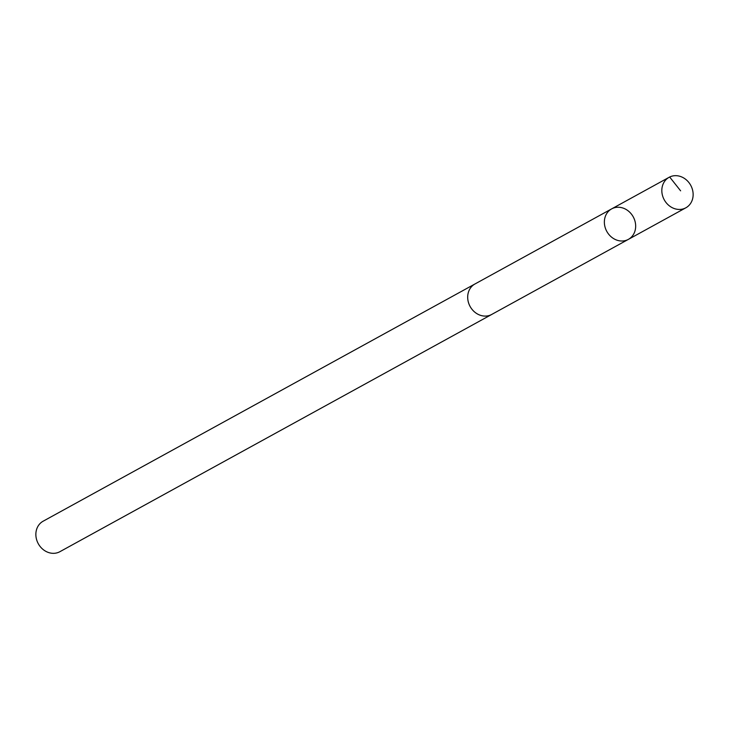 <?xml version="1.0" encoding="UTF-8"?>
<svg xmlns="http://www.w3.org/2000/svg" width="729" height="729" viewBox="0 0 729 729"><rect width="100%" height="100%" fill="white"/><g stroke="black" fill="none" stroke-linecap="round" stroke-linejoin="round"><path stroke-width="1.09" d="M628.389 239.367L491.711 314.445A17.387 15.081 -118.8 0 1 469.294 304.795A17.387 15.081 -118.8 0 1 474.971 283.973L611.64 208.886A17.387 15.09 61.2 0 0 606.792 231.394A17.387 15.09 61.2 0 0 628.389 239.367A17.387 15.09 61.2 0 0 634.066 218.545A17.387 15.09 61.2 0 0 611.64 208.886A17.387 15.09 61.2 0 0 606.792 231.394A17.387 15.09 61.2 0 0 628.389 239.367L685.852 207.801A17.396 15.09 -118.8 0 1 663.426 198.142A17.396 15.09 -118.8 0 1 669.104 177.311A17.396 15.09 -118.8 0 1 691.539 186.979A17.396 15.09 -118.8 0 1 685.852 207.801M492.148 314.208A17.396 15.09 -118.8 0 1 491.72 314.454A17.396 15.09 -118.8 0 1 469.285 304.795A17.396 15.09 -118.8 0 1 474.971 283.964A17.396 15.09 -118.8 0 1 475.408 283.736M491.72 314.454L59.896 551.689A17.396 15.09 -118.8 0 1 37.461 542.021A17.396 15.09 -118.8 0 1 43.148 521.199L474.971 283.964M680.622 190.834L669.669 177.019M611.64 208.886L669.104 177.311"/></g></svg>
